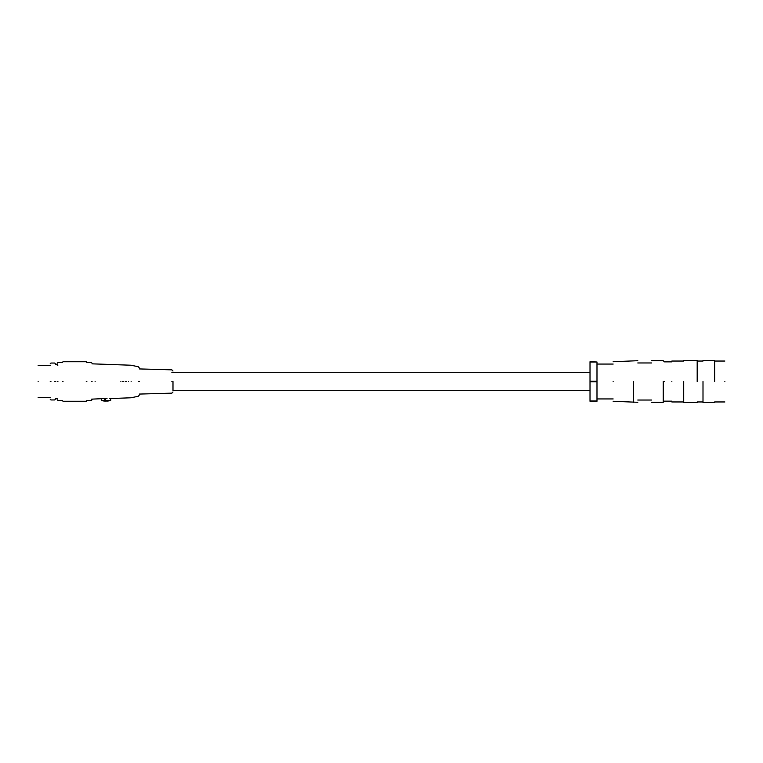 <?xml version="1.0" encoding="UTF-8"?>
<svg xmlns="http://www.w3.org/2000/svg" width="763" height="763" viewBox="0 0 763 763"><rect width="100%" height="100%" fill="white"/><g stroke="black" fill="none" stroke-linecap="round" stroke-linejoin="round"><path stroke-width="1.14" d="M103.711 400.956L105.332 398.925L103.711 400.956L105.332 401.109L103.711 400.976A15.842 15.842 0 0 1 101.384 400.441L104.541 400.441M108.346 400.956L106.725 401.109L108.346 400.956A15.842 15.842 0 0 0 110.683 400.441L110.683 398.61M105.332 398.925L105.332 400.956L106.286 400.976M41.059 397.523L46.867 397.533M38.15 381.5C38.15 402.196 38.15 402.196 38.15 381.5C38.15 360.804 38.15 360.804 38.15 381.5M50.234 381.5C50.234 358.591 50.234 358.591 50.234 381.5C50.234 404.409 50.234 404.409 50.234 381.5M50.94 381.5C50.94 405.315 50.94 405.315 50.94 381.5C50.94 357.685 50.94 357.685 50.94 381.5M54.659 381.5C54.659 405.315 54.659 405.315 54.659 381.5C54.659 357.685 54.659 357.685 54.659 381.5M55.356 381.5C55.356 404.409 55.356 404.409 55.356 381.5C55.356 358.591 55.356 358.591 55.356 381.5M57.215 381.5C57.215 357.961 57.215 357.961 57.215 381.5M62.442 381.5C62.442 356.76 62.442 356.76 62.442 381.5C62.442 406.24 62.442 406.24 62.442 381.5M63.024 381.5C63.024 406.994 63.024 406.994 63.024 381.5C63.024 356.006 63.024 356.006 63.024 381.5M86.267 381.5C86.267 406.994 86.267 406.994 86.267 381.5C86.267 356.006 86.267 356.006 86.267 381.5M86.848 381.5C86.848 406.24 86.848 406.24 86.848 381.5C86.848 356.76 86.848 356.76 86.848 381.5M92.085 381.5C92.085 357.961 92.085 357.961 92.085 381.5C92.085 405.039 92.085 405.039 92.085 381.5M120.878 381.5C120.878 403.007 120.878 403.007 120.878 381.5C120.878 359.993 120.878 359.993 120.878 381.5M122.671 381.5C122.671 402.912 122.671 402.912 122.671 381.5C122.671 360.088 122.671 360.088 122.671 381.5M107.02 398.42L91.388 399.163M95.108 381.5C95.108 404.295 95.108 404.295 95.108 381.5C95.108 358.705 95.108 358.705 95.108 381.5M123.778 381.5C123.778 402.854 123.778 402.854 123.778 381.5C123.778 360.146 123.778 360.146 123.778 381.5M125.58 381.5C125.58 402.769 125.58 402.769 125.58 381.5C125.58 360.231 125.58 360.231 125.58 381.5M126.687 381.5C126.687 402.711 126.687 402.711 126.687 381.5C126.687 360.289 126.687 360.289 126.687 381.5M128.489 381.5C128.489 402.626 128.489 402.626 128.489 381.5C128.489 360.374 128.489 360.374 128.489 381.5M131.131 381.5C131.131 402.492 131.131 402.492 131.131 381.5C131.131 360.508 131.131 360.508 131.131 381.5M138.351 381.5C138.351 400.499 138.351 400.499 138.351 381.5C138.351 362.501 138.351 362.501 138.351 381.5M139.276 381.5C139.276 399.03 139.276 399.03 139.276 381.5C139.276 363.97 139.276 363.97 139.276 381.5M106.028 400.441L110.683 400.441M590.018 390.685L172.982 390.685L172.982 381.5M724.85 381.5C724.85 355.11 724.85 355.11 724.85 381.5C724.85 407.89 724.85 407.89 724.85 381.5M714.626 381.5L714.626 360.46L714.626 381.5M703 381.5L703 402.54L703 381.5M697.191 381.5L697.191 360.46L697.191 381.5M683.705 381.5L683.705 402.54L683.705 381.5M671.85 381.5C671.85 407.89 671.85 407.89 671.85 381.5C671.85 355.11 671.85 355.11 671.85 381.5M664.411 381.5C664.411 406.841 664.411 406.841 664.411 381.5C664.411 356.159 664.411 356.159 664.411 381.5M663.247 381.5L663.247 402.301L663.247 381.5M637.792 400.041C637.792 403.055 637.792 403.055 637.792 400.041L651.621 400.041C651.621 403.055 651.621 403.055 651.621 400.041M633.605 381.5L633.605 402.301L633.605 381.5M651.621 362.959C651.621 359.945 651.621 359.945 651.621 362.959L637.792 362.959C637.792 359.945 637.792 359.945 637.792 362.959M613.147 381.5C613.147 406.994 613.147 406.994 613.147 381.5C613.147 356.006 613.147 356.006 613.147 381.5M596.99 362.005L590.018 361.738L590.018 381.233L596.99 381.233L596.99 362.005L590.018 362.005M596.99 381.767L590.018 381.767L590.018 401.262L596.99 401.262L596.99 381.233M590.018 400.995L596.99 400.995M590.018 381.233L590.018 381.767M171.847 372.315L590.018 372.315M57.912 381.5C57.912 405.945 57.912 405.945 57.912 381.5C57.912 357.055 57.912 357.055 57.912 381.5M91.388 381.5C91.388 357.055 91.388 357.055 91.388 381.5C91.388 405.945 91.388 405.945 91.388 381.5M171.847 381.5C171.847 366.469 171.847 366.469 171.847 381.5C171.847 396.531 171.847 396.531 171.847 381.5M38.15 397.542L50.234 397.542M38.15 365.458L50.234 365.458M57.215 365.115L57.912 365.115M50.234 399.259L50.94 399.955L54.659 399.955L55.356 399.259M50.234 363.741L50.94 363.045L54.659 363.045L55.356 363.741M55.356 364.294L57.215 364.294M55.356 398.706L57.215 398.706M62.442 400.441L57.912 400.441L57.215 399.745M62.442 362.559L57.912 362.559L57.215 363.255M62.442 400.68L63.024 401.262L86.267 401.262L86.848 400.68M62.442 362.32L63.024 361.738L86.267 361.738L86.848 362.32M86.848 362.559L91.388 362.559L92.085 363.255M86.848 400.441L91.388 400.441L92.085 399.745M109.424 398.61L131.131 397.771L138.351 396.226L139.276 395.091M92.085 363.837L131.131 365.229L138.351 366.774L139.276 367.909M101.384 400.441L101.384 398.887M172.982 371.009L171.847 369.845L139.276 368.93M172.982 391.991L171.847 393.155L139.276 394.07M714.626 401.958L724.85 401.958M714.626 361.042L724.85 361.042M703 402.54L714.626 402.54M703 360.46L714.626 360.46M697.191 401.958L703 401.958M697.191 361.042L703 361.042M683.705 402.54L697.191 402.54M683.705 360.46L697.191 360.46M671.85 401.958L683.705 401.958M671.85 361.042L683.705 361.042M651.621 402.301L663.247 402.301L664.411 401.147L671.85 401.147M651.621 360.699L663.247 360.699L664.411 361.853L671.85 361.853M613.147 401.262L637.792 402.301M613.147 361.738L637.792 360.699M596.99 398.935L613.147 398.935M596.99 364.065L613.147 364.065"/></g></svg>
